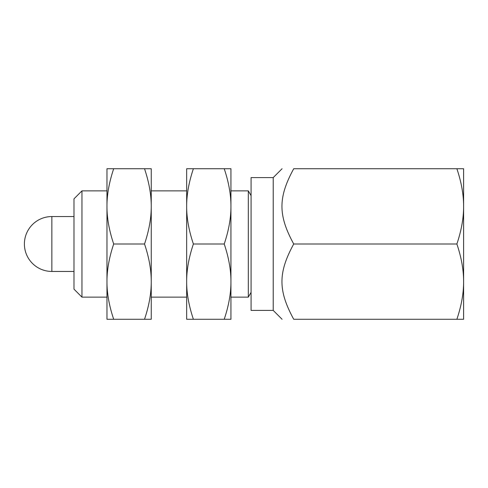 <?xml version="1.0" encoding="UTF-8"?>
<svg xmlns="http://www.w3.org/2000/svg" width="488" height="488" viewBox="0 0 488 488"><rect width="100%" height="100%" fill="white"/><g stroke="black" fill="none" stroke-linecap="round" stroke-linejoin="round"><path stroke-width="0.73" d="M273.219 177.589L273.219 310.411L251.082 310.411L251.082 177.589L273.219 177.589L282.076 168.732M293.721 244C278.032 215.22 278.032 197.512 293.721 168.732C278.032 168.732 278.032 168.732 293.721 168.732C278.032 168.732 278.032 168.732 293.721 168.732L456.878 168.732C461.404 182.195 463.649 194.743 463.6 206.369L463.6 281.631C463.649 293.257 461.404 305.805 456.878 319.268L293.721 319.268C278.032 290.488 278.032 272.78 293.721 244L456.878 244C461.404 257.463 463.649 270.01 463.6 281.631L463.6 319.268L456.878 319.268M81.953 190.869L81.953 297.131L73.987 289.158L73.987 198.842L81.953 190.869L106.97 190.869M251.082 292.336L248.319 297.131L248.319 190.869L230.94 190.869M456.878 168.732L463.6 168.732L463.6 206.369C463.649 217.99 461.404 230.537 456.878 244M293.721 319.268C278.032 319.268 278.032 319.268 293.721 319.268C278.032 319.268 278.032 319.268 293.721 319.268M193.388 319.268L186.666 319.268L186.666 206.369C186.617 194.743 188.856 182.195 193.388 168.732L186.666 168.732L186.666 206.369C186.617 217.99 188.856 230.537 193.388 244C188.856 257.463 186.617 270.01 186.666 281.631C186.617 293.257 188.856 305.805 193.388 319.268L230.94 319.268L230.94 168.732L193.388 168.732M224.218 168.732C228.744 182.195 230.989 194.743 230.94 206.369C230.989 217.99 228.744 230.537 224.218 244C228.744 257.463 230.989 270.01 230.94 281.631C230.989 293.257 228.744 305.805 224.218 319.268M224.218 244L193.388 244M113.692 319.268L106.97 319.268L106.97 206.369C106.921 194.743 109.166 182.195 113.692 168.732L106.97 168.732L106.97 206.369C106.921 217.99 109.166 230.537 113.692 244C109.166 257.463 106.921 270.01 106.97 281.631C106.921 293.257 109.166 305.805 113.692 319.268L151.243 319.268L151.243 168.732L113.692 168.732M144.521 168.732C149.053 182.195 151.292 194.743 151.243 206.369C151.292 217.99 149.053 230.537 144.521 244C149.053 257.463 151.292 270.01 151.243 281.631C151.292 293.257 149.053 305.805 144.521 319.268M144.521 244L113.692 244M51.85 216.55A27.45 27.45 0 0 0 24.4 244A27.45 27.45 0 0 0 51.85 271.45L51.85 216.55L73.987 216.55M51.85 271.45L73.987 271.45M186.666 190.869L151.243 190.869M251.082 195.664L248.319 190.869M248.319 297.131L230.94 297.131M186.666 297.131L151.243 297.131M106.97 297.131L81.953 297.131M273.219 310.411L282.076 319.268"/></g></svg>
